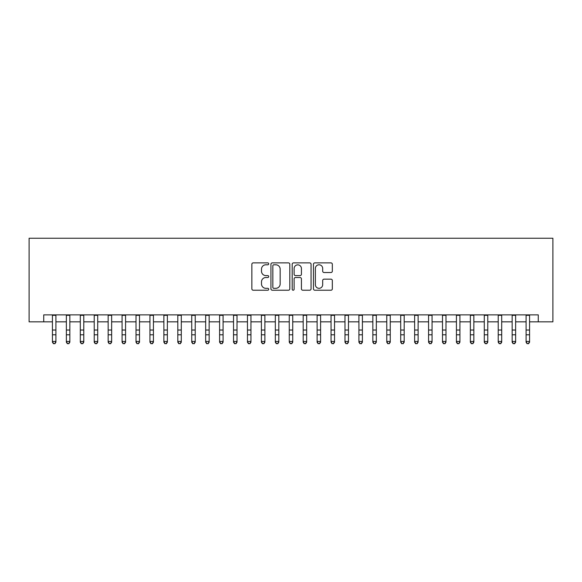<?xml version="1.0" encoding="UTF-8"?>
<svg xmlns="http://www.w3.org/2000/svg" width="582" height="582" viewBox="0 0 582 582"><rect width="100%" height="100%" fill="white"/><g stroke="black" fill="none" stroke-linecap="round" stroke-linejoin="round"><path stroke-width="0.87" d="M268.709 263.842A0.96 0.96 0 0 0 267.756 262.882L253.228 262.882A1.368 1.368 0 0 0 251.861 264.25L251.861 288.868A1.368 1.368 0 0 0 253.228 290.229L267.756 290.229A0.96 0.96 0 0 0 268.709 289.276A0.96 0.96 0 0 0 267.756 288.316L265.872 288.316A4.372 4.372 0 0 1 261.5 283.943L261.5 281.892A4.372 4.372 0 0 1 265.872 277.512L267.756 277.512A0.96 0.96 0 0 0 268.709 276.559A0.96 0.96 0 0 0 267.756 275.599L265.872 275.599A4.372 4.372 0 0 1 261.5 271.227L261.5 269.175A4.372 4.372 0 0 1 265.872 264.795L267.756 264.795A0.96 0.96 0 0 0 268.709 263.842M330.962 272.522A1.368 1.368 0 0 0 332.329 271.154L332.329 264.25A1.368 1.368 0 0 0 330.962 262.882L314.826 262.882A1.368 1.368 0 0 0 313.458 264.25L313.458 288.868A1.368 1.368 0 0 0 314.826 290.229L330.962 290.229A1.368 1.368 0 0 0 332.329 288.868L332.329 280.524A1.368 1.368 0 0 0 330.962 279.156L324.058 279.156A1.368 1.368 0 0 0 322.69 280.524L322.69 284.663A3.659 3.659 0 0 1 319.031 288.316A3.659 3.659 0 0 1 315.371 284.663L315.371 268.455A3.659 3.659 0 0 1 319.031 264.795A3.659 3.659 0 0 1 322.69 268.455L322.69 271.154A1.368 1.368 0 0 0 324.058 272.522L330.962 272.522M43.73 321.831L43.73 314.869L538.27 314.869L538.27 321.831L552.9 321.831L552.9 238.249L29.1 238.249L29.1 321.831L52.431 321.831M289.807 264.25A1.368 1.368 0 0 0 288.439 262.882L272.303 262.882A1.368 1.368 0 0 0 270.936 264.25L270.936 288.868A1.368 1.368 0 0 0 272.303 290.229L288.439 290.229A1.368 1.368 0 0 0 289.807 288.868L289.807 264.25M293.561 262.882L309.697 262.882A1.368 1.368 0 0 1 311.064 264.25L311.064 288.868A1.368 1.368 0 0 1 309.697 290.229L302.793 290.229A1.368 1.368 0 0 1 301.425 288.868L301.425 278.88A1.368 1.368 0 0 0 300.057 277.512L295.481 277.512A1.368 1.368 0 0 0 294.114 278.88L294.114 289.276A0.96 0.96 0 0 1 293.153 290.229A0.96 0.96 0 0 1 292.193 289.276L292.193 264.25A1.368 1.368 0 0 1 293.561 262.882M55.916 321.831L66.363 321.831M69.847 321.831L80.294 321.831M83.779 321.831L94.226 321.831M97.711 321.831L108.157 321.831M111.642 321.831L122.089 321.831M125.574 321.831L136.021 321.831M139.505 321.831L149.952 321.831M153.43 321.831L163.884 321.831M167.361 321.831L177.808 321.831M181.293 321.831L191.74 321.831M195.225 321.831L205.672 321.831M209.156 321.831L219.603 321.831M223.088 321.831L233.535 321.831M237.02 321.831L247.466 321.831M250.951 321.831L261.398 321.831M264.883 321.831L275.33 321.831M278.807 321.831L289.261 321.831M292.739 321.831L303.193 321.831M306.67 321.831L317.117 321.831M320.602 321.831L331.049 321.831M334.534 321.831L344.981 321.831M348.465 321.831L358.912 321.831M362.397 321.831L372.844 321.831M376.328 321.831L386.775 321.831M390.26 321.831L400.707 321.831M404.192 321.831L414.639 321.831M418.116 321.831L428.57 321.831M432.048 321.831L442.495 321.831M445.979 321.831L456.426 321.831M459.911 321.831L470.358 321.831M473.843 321.831L484.289 321.831M487.774 321.831L498.221 321.831M501.706 321.831L512.153 321.831M515.637 321.831L526.084 321.831M529.569 321.831L538.27 321.831M273.802 264.795A0.96 0.96 0 0 0 272.849 265.756L272.849 287.363A0.96 0.96 0 0 0 273.802 288.316L275.788 288.316A4.372 4.372 0 0 0 280.16 283.943L280.16 269.175A4.372 4.372 0 0 0 275.788 264.795L273.802 264.795M301.425 268.528A3.659 3.659 0 0 0 297.766 264.868A3.659 3.659 0 0 0 294.114 268.528L294.114 274.231A1.368 1.368 0 0 0 295.481 275.599L300.057 275.599A1.368 1.368 0 0 0 301.425 274.231L301.425 268.528M55.916 314.869L55.916 342.216L54.875 343.751L53.479 343.445L54.875 343.751M52.431 314.869L52.431 341.445L55.916 341.445L54.875 343.445M53.479 343.751L52.431 342.216L52.431 341.445L53.479 343.445M69.847 314.869L69.847 342.216L68.8 343.751L67.41 343.445L68.8 343.751M66.363 314.869L66.363 341.445L69.847 341.445L68.8 343.445M67.41 343.751L66.363 342.216L66.363 341.445L67.41 343.445M83.779 314.869L83.779 342.216L82.731 343.751L81.342 343.445L82.731 343.751M80.294 314.869L80.294 341.445L83.779 341.445L82.731 343.445M81.342 343.751L80.294 342.216L80.294 341.445L81.342 343.445M97.711 314.869L97.711 342.216L96.663 343.751L95.273 343.445L96.663 343.751M94.226 314.869L94.226 341.445L97.711 341.445L96.663 343.445M95.273 343.751L94.226 342.216L94.226 341.445L95.273 343.445M111.642 314.869L111.642 342.216L110.595 343.751L109.205 343.445L110.595 343.751M108.157 314.869L108.157 341.445L111.642 341.445L110.595 343.445M109.205 343.751L108.157 342.216L108.157 341.445L109.205 343.445M125.574 314.869L125.574 342.216L124.526 343.751L123.137 343.445L124.526 343.751M122.089 314.869L122.089 341.445L125.574 341.445L124.526 343.445M123.137 343.751L122.089 342.216L122.089 341.445L123.137 343.445M139.505 314.869L139.505 342.216L138.458 343.751L137.061 343.445L138.458 343.751M136.021 314.869L136.021 341.445L139.505 341.445L138.458 343.445M137.061 343.751L136.021 342.216L136.021 341.445L137.061 343.445M153.43 314.869L153.43 342.216L152.389 343.751L150.993 343.445L152.389 343.751M149.952 314.869L149.952 341.445L153.43 341.445L152.389 343.445M150.993 343.751L149.952 342.216L149.952 341.445L150.993 343.445M167.361 314.869L167.361 342.216L166.321 343.751L164.924 343.445L166.321 343.751M163.884 314.869L163.884 341.445L167.361 341.445L166.321 343.445M164.924 343.751L163.884 342.216L163.884 341.445L164.924 343.445M181.293 314.869L181.293 342.216L180.253 343.751L178.856 343.445L180.253 343.751M177.808 314.869L177.808 341.445L181.293 341.445L180.253 343.445M178.856 343.751L177.808 342.216L177.808 341.445L178.856 343.445M195.225 314.869L195.225 342.216L194.177 343.751L192.788 343.445L194.177 343.751M191.74 314.869L191.74 341.445L195.225 341.445L194.177 343.445M192.788 343.751L191.74 342.216L191.74 341.445L192.788 343.445M209.156 314.869L209.156 342.216L208.109 343.751L206.719 343.445L208.109 343.751M205.672 314.869L205.672 341.445L209.156 341.445L208.109 343.445M206.719 343.751L205.672 342.216L205.672 341.445L206.719 343.445M223.088 314.869L223.088 342.216L222.04 343.751L220.651 343.445L222.04 343.751M219.603 314.869L219.603 341.445L223.088 341.445L222.04 343.445M220.651 343.751L219.603 342.216L219.603 341.445L220.651 343.445M237.02 314.869L237.02 342.216L235.972 343.751L234.582 343.445L235.972 343.751M233.535 314.869L233.535 341.445L237.02 341.445L235.972 343.445M234.582 343.751L233.535 342.216L233.535 341.445L234.582 343.445M250.951 314.869L250.951 342.216L249.904 343.751L248.514 343.445L249.904 343.751M247.466 314.869L247.466 341.445L250.951 341.445L249.904 343.445M248.514 343.751L247.466 342.216L247.466 341.445L248.514 343.445M264.883 314.869L264.883 342.216L263.835 343.751L262.438 343.445L263.835 343.751M261.398 314.869L261.398 341.445L264.883 341.445L263.835 343.445M262.438 343.751L261.398 342.216L261.398 341.445L262.438 343.445M278.807 314.869L278.807 342.216L277.767 343.751L276.37 343.445L277.767 343.751M275.33 314.869L275.33 341.445L278.807 341.445L277.767 343.445M276.37 343.751L275.33 342.216L275.33 341.445L276.37 343.445M292.739 314.869L292.739 342.216L291.698 343.751L290.302 343.445L291.698 343.751M289.261 314.869L289.261 341.445L292.739 341.445L291.698 343.445M290.302 343.751L289.261 342.216L289.261 341.445L290.302 343.445M306.67 314.869L306.67 342.216L305.63 343.751L304.233 343.445L305.63 343.751M303.193 314.869L303.193 341.445L306.67 341.445L305.63 343.445M304.233 343.751L303.193 342.216L303.193 341.445L304.233 343.445M320.602 314.869L320.602 342.216L319.562 343.751L318.165 343.445L319.562 343.751M317.117 314.869L317.117 341.445L320.602 341.445L319.562 343.445M318.165 343.751L317.117 342.216L317.117 341.445L318.165 343.445M334.534 314.869L334.534 342.216L333.486 343.751L332.096 343.445L333.486 343.751M331.049 314.869L331.049 341.445L334.534 341.445L333.486 343.445M332.096 343.751L331.049 342.216L331.049 341.445L332.096 343.445M348.465 314.869L348.465 342.216L347.418 343.751L346.028 343.445L347.418 343.751M344.981 314.869L344.981 341.445L348.465 341.445L347.418 343.445M346.028 343.751L344.981 342.216L344.981 341.445L346.028 343.445M362.397 314.869L362.397 342.216L361.349 343.751L359.96 343.445L361.349 343.751M358.912 314.869L358.912 341.445L362.397 341.445L361.349 343.445M359.96 343.751L358.912 342.216L358.912 341.445L359.96 343.445M376.328 314.869L376.328 342.216L375.281 343.751L373.891 343.445L375.281 343.751M372.844 314.869L372.844 341.445L376.328 341.445L375.281 343.445M373.891 343.751L372.844 342.216L372.844 341.445L373.891 343.445M390.26 314.869L390.26 342.216L389.213 343.751L387.823 343.445L389.213 343.751M386.775 314.869L386.775 341.445L390.26 341.445L389.213 343.445M387.823 343.751L386.775 342.216L386.775 341.445L387.823 343.445M404.192 314.869L404.192 342.216L403.144 343.751L401.747 343.445L403.144 343.751M400.707 314.869L400.707 341.445L404.192 341.445L403.144 343.445M401.747 343.751L400.707 342.216L400.707 341.445L401.747 343.445M418.116 314.869L418.116 342.216L417.076 343.751L415.679 343.445L417.076 343.751M414.639 314.869L414.639 341.445L418.116 341.445L417.076 343.445M415.679 343.751L414.639 342.216L414.639 341.445L415.679 343.445M432.048 314.869L432.048 342.216L431.007 343.751L429.611 343.445L431.007 343.751M428.57 314.869L428.57 341.445L432.048 341.445L431.007 343.445M429.611 343.751L428.57 342.216L428.57 341.445L429.611 343.445M445.979 314.869L445.979 342.216L444.939 343.751L443.542 343.445L444.939 343.751M442.495 314.869L442.495 341.445L445.979 341.445L444.939 343.445M443.542 343.751L442.495 342.216L442.495 341.445L443.542 343.445M459.911 314.869L459.911 342.216L458.863 343.751L457.474 343.445L458.863 343.751M456.426 314.869L456.426 341.445L459.911 341.445L458.863 343.445M457.474 343.751L456.426 342.216L456.426 341.445L457.474 343.445M473.843 314.869L473.843 342.216L472.795 343.751L471.405 343.445L472.795 343.751M470.358 314.869L470.358 341.445L473.843 341.445L472.795 343.445M471.405 343.751L470.358 342.216L470.358 341.445L471.405 343.445M487.774 314.869L487.774 342.216L486.727 343.751L485.337 343.445L486.727 343.751M484.289 314.869L484.289 341.445L487.774 341.445L486.727 343.445M485.337 343.751L484.289 342.216L484.289 341.445L485.337 343.445M501.706 314.869L501.706 342.216L500.658 343.751L499.269 343.445L500.658 343.751M498.221 314.869L498.221 341.445L501.706 341.445L500.658 343.445M499.269 343.751L498.221 342.216L498.221 341.445L499.269 343.445M515.637 314.869L515.637 342.216L514.59 343.751L513.2 343.445L514.59 343.751M512.153 314.869L512.153 341.445L515.637 341.445L514.59 343.445M513.2 343.751L512.153 342.216L512.153 341.445L513.2 343.445M529.569 314.869L529.569 342.216L528.521 343.751L527.125 343.445L528.521 343.751M526.084 314.869L526.084 341.445L529.569 341.445L528.521 343.445M527.125 343.751L526.084 342.216L526.084 341.445L527.125 343.445M55.916 330.023L52.431 330.023M55.916 334.803L52.431 334.803M55.916 315.32L52.431 315.32M69.847 330.023L66.363 330.023M69.847 334.803L66.363 334.803M69.847 315.32L66.363 315.32M83.779 330.023L80.294 330.023M83.779 334.803L80.294 334.803M83.779 315.32L80.294 315.32M97.711 330.023L94.226 330.023M97.711 334.803L94.226 334.803M97.711 315.32L94.226 315.32M111.642 330.023L108.157 330.023M111.642 334.803L108.157 334.803M111.642 315.32L108.157 315.32M125.574 330.023L122.089 330.023M125.574 334.803L122.089 334.803M125.574 315.32L122.089 315.32M139.505 330.023L136.021 330.023M139.505 334.803L136.021 334.803M139.505 315.32L136.021 315.32M153.43 330.023L149.952 330.023M153.43 334.803L149.952 334.803M153.43 315.32L149.952 315.32M167.361 330.023L163.884 330.023M167.361 334.803L163.884 334.803M167.361 315.32L163.884 315.32M181.293 330.023L177.808 330.023M181.293 334.803L177.808 334.803M181.293 315.32L177.808 315.32M195.225 330.023L191.74 330.023M195.225 334.803L191.74 334.803M195.225 315.32L191.74 315.32M209.156 330.023L205.672 330.023M209.156 334.803L205.672 334.803M209.156 315.32L205.672 315.32M223.088 330.023L219.603 330.023M223.088 334.803L219.603 334.803M223.088 315.32L219.603 315.32M237.02 330.023L233.535 330.023M237.02 334.803L233.535 334.803M237.02 315.32L233.535 315.32M250.951 330.023L247.466 330.023M250.951 334.803L247.466 334.803M250.951 315.32L247.466 315.32M264.883 330.023L261.398 330.023M264.883 334.803L261.398 334.803M264.883 315.32L261.398 315.32M278.807 330.023L275.33 330.023M278.807 334.803L275.33 334.803M278.807 315.32L275.33 315.32M292.739 330.023L289.261 330.023M292.739 334.803L289.261 334.803M292.739 315.32L289.261 315.32M306.67 330.023L303.193 330.023M306.67 334.803L303.193 334.803M306.67 315.32L303.193 315.32M320.602 330.023L317.117 330.023M320.602 334.803L317.117 334.803M320.602 315.32L317.117 315.32M334.534 330.023L331.049 330.023M334.534 334.803L331.049 334.803M334.534 315.32L331.049 315.32M348.465 330.023L344.981 330.023M348.465 334.803L344.981 334.803M348.465 315.32L344.981 315.32M362.397 330.023L358.912 330.023M362.397 334.803L358.912 334.803M362.397 315.32L358.912 315.32M376.328 330.023L372.844 330.023M376.328 334.803L372.844 334.803M376.328 315.32L372.844 315.32M390.26 330.023L386.775 330.023M390.26 334.803L386.775 334.803M390.26 315.32L386.775 315.32M404.192 330.023L400.707 330.023M404.192 334.803L400.707 334.803M404.192 315.32L400.707 315.32M418.116 330.023L414.639 330.023M418.116 334.803L414.639 334.803M418.116 315.32L414.639 315.32M432.048 330.023L428.57 330.023M432.048 334.803L428.57 334.803M432.048 315.32L428.57 315.32M445.979 330.023L442.495 330.023M445.979 334.803L442.495 334.803M445.979 315.32L442.495 315.32M459.911 330.023L456.426 330.023M459.911 334.803L456.426 334.803M459.911 315.32L456.426 315.32M473.843 330.023L470.358 330.023M473.843 334.803L470.358 334.803M473.843 315.32L470.358 315.32M487.774 330.023L484.289 330.023M487.774 334.803L484.289 334.803M487.774 315.32L484.289 315.32M501.706 330.023L498.221 330.023M501.706 334.803L498.221 334.803M501.706 315.32L498.221 315.32M515.637 330.023L512.153 330.023M515.637 334.803L512.153 334.803M515.637 315.32L512.153 315.32M529.569 330.023L526.084 330.023M529.569 334.803L526.084 334.803M529.569 315.32L526.084 315.32"/></g></svg>
